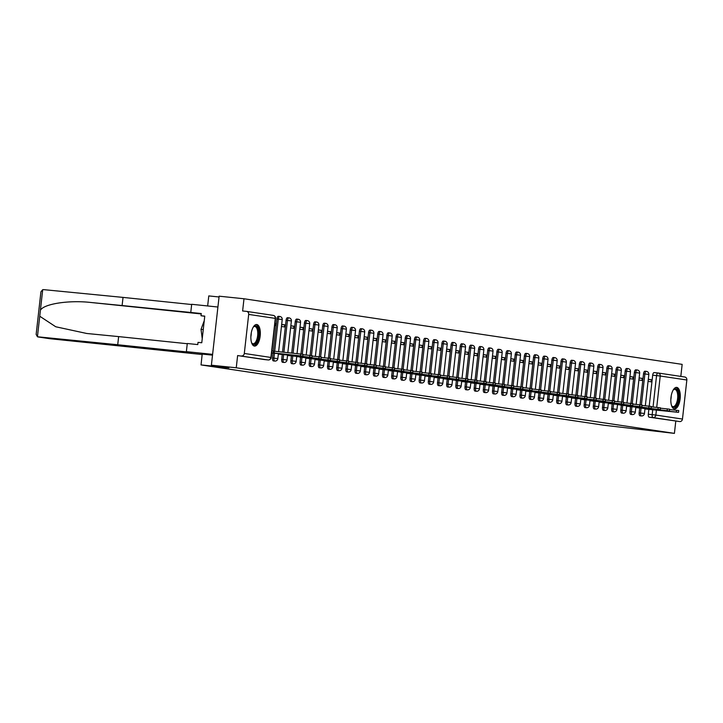 <?xml version="1.0" encoding="UTF-8"?>
<svg xmlns="http://www.w3.org/2000/svg" width="723" height="723" viewBox="0 0 723 723"><rect width="100%" height="100%" fill="white"/><g stroke="black" fill="none" stroke-linecap="round" stroke-linejoin="round"><path stroke-width="1.08" d="M639.692 407.998L639.141 412.869A2.775 1.184 95.9 0 0 640.009 415.806A2.775 1.184 95.9 0 0 640.027 415.806A2.775 1.184 95.9 0 0 640.054 415.806L641.409 415.951A2.775 1.184 -84.1 0 1 640.515 413.014L641.066 408.143M630.519 406.633L629.977 411.495A2.775 1.184 95.9 0 0 630.845 414.433A2.775 1.184 95.9 0 0 630.863 414.433A2.775 1.184 95.9 0 0 630.89 414.433M621.355 405.26L620.813 410.122A2.775 1.184 95.9 0 0 621.681 413.059A2.775 1.184 95.9 0 0 621.699 413.059A2.775 1.184 95.9 0 0 621.726 413.068M612.191 403.886L611.649 408.748A2.775 1.184 95.9 0 0 612.517 411.685A2.775 1.184 95.9 0 0 612.535 411.694A2.775 1.184 95.9 0 0 612.562 411.694M603.027 402.512L602.485 407.383A2.775 1.184 95.9 0 0 603.344 410.312A2.775 1.184 95.9 0 0 603.371 410.321A2.775 1.184 95.9 0 0 603.389 410.321L604.744 410.465A2.775 1.184 -84.1 0 1 604.717 410.456A2.775 1.184 -84.1 0 1 603.859 407.519L604.401 402.657M593.863 401.138L593.321 406.01A2.775 1.184 95.9 0 0 594.179 408.947A2.775 1.184 95.9 0 0 594.207 408.947A2.775 1.184 95.9 0 0 594.225 408.947L595.58 409.091A2.775 1.184 -84.1 0 1 594.695 406.154L595.237 401.283M584.699 399.765L584.148 404.636A2.775 1.184 95.9 0 0 585.015 407.573A2.775 1.184 95.9 0 0 585.043 407.573A2.775 1.184 95.9 0 0 585.061 407.573L586.416 407.718A2.775 1.184 -84.1 0 1 585.522 404.781L586.073 399.909M575.535 398.4L574.984 403.262A2.775 1.184 95.9 0 0 575.851 406.199A2.775 1.184 95.9 0 0 575.879 406.199A2.775 1.184 95.9 0 0 575.897 406.209M566.371 397.026L565.82 401.889A2.775 1.184 95.9 0 0 566.687 404.826A2.775 1.184 95.9 0 0 566.705 404.826A2.775 1.184 95.9 0 0 566.733 404.835M557.198 395.653L556.656 400.515A2.775 1.184 95.9 0 0 557.523 403.452A2.775 1.184 95.9 0 0 557.541 403.461A2.775 1.184 95.9 0 0 557.569 403.461M548.034 394.279L547.492 399.15A2.775 1.184 95.9 0 0 548.359 402.087A2.775 1.184 95.9 0 0 548.377 402.087A2.775 1.184 95.9 0 0 548.405 402.087L549.751 402.232A2.775 1.184 -84.1 0 1 548.865 399.286L549.408 394.424M538.87 392.905L538.328 397.777A2.775 1.184 95.9 0 0 539.186 400.714A2.775 1.184 95.9 0 0 539.213 400.714A2.775 1.184 95.9 0 0 539.241 400.714L540.587 400.858A2.775 1.184 -84.1 0 1 539.701 397.921L540.244 393.05M529.706 391.532L529.164 396.403A2.775 1.184 95.9 0 0 530.022 399.34A2.775 1.184 95.9 0 0 530.049 399.34A2.775 1.184 95.9 0 0 530.067 399.34L531.423 399.485A2.775 1.184 -84.1 0 1 530.537 396.547L531.08 391.676M520.542 390.167L519.991 395.029A2.775 1.184 95.9 0 0 520.858 397.966A2.775 1.184 95.9 0 0 520.885 397.966A2.775 1.184 95.9 0 0 520.903 397.975M511.378 388.793L510.827 393.655A2.775 1.184 95.9 0 0 511.694 396.593A2.775 1.184 95.9 0 0 511.721 396.602A2.775 1.184 95.9 0 0 511.739 396.602M502.214 387.42L501.663 392.282A2.775 1.184 95.9 0 0 502.53 395.219A2.775 1.184 95.9 0 0 502.548 395.228A2.775 1.184 95.9 0 0 502.575 395.228M493.041 386.046L492.499 390.917A2.775 1.184 95.9 0 0 493.366 393.854A2.775 1.184 95.9 0 0 493.384 393.854A2.775 1.184 95.9 0 0 493.411 393.854L494.758 393.999A2.775 1.184 -84.1 0 1 493.872 391.053L494.424 386.19M483.877 384.672L483.335 389.543A2.775 1.184 95.9 0 0 484.202 392.481A2.775 1.184 95.9 0 0 484.22 392.481A2.775 1.184 95.9 0 0 484.247 392.481L485.594 392.625A2.775 1.184 -84.1 0 1 484.708 389.688L485.25 384.817M474.713 383.298L474.171 388.17A2.775 1.184 95.9 0 0 475.038 391.107A2.775 1.184 95.9 0 0 475.056 391.107A2.775 1.184 95.9 0 0 475.083 391.107M465.549 381.934L465.006 386.796A2.775 1.184 95.9 0 0 465.865 389.733A2.775 1.184 95.9 0 0 465.892 389.733A2.775 1.184 95.9 0 0 465.91 389.742M456.385 380.56L455.842 385.422A2.775 1.184 95.9 0 0 456.701 388.359A2.775 1.184 95.9 0 0 456.728 388.368A2.775 1.184 95.9 0 0 456.746 388.368M447.221 379.186L446.669 384.058A2.775 1.184 95.9 0 0 447.537 386.986A2.775 1.184 95.9 0 0 447.564 386.995A2.775 1.184 95.9 0 0 447.582 386.995L448.938 387.139A2.775 1.184 -84.1 0 1 448.911 387.13A2.775 1.184 -84.1 0 1 448.043 384.193L448.594 379.331M438.057 377.813L437.505 382.684A2.775 1.184 95.9 0 0 438.373 385.621A2.775 1.184 95.9 0 0 438.4 385.621A2.775 1.184 95.9 0 0 438.418 385.621L439.774 385.766A2.775 1.184 -84.1 0 1 438.879 382.819L439.43 377.957M428.893 376.439L428.341 381.31A2.775 1.184 95.9 0 0 429.209 384.247A2.775 1.184 95.9 0 0 429.227 384.247A2.775 1.184 95.9 0 0 429.254 384.247L430.601 384.392A2.775 1.184 -84.1 0 1 429.715 381.455L430.266 376.584M419.72 375.074L419.177 379.937A2.775 1.184 95.9 0 0 420.045 382.874A2.775 1.184 95.9 0 0 420.063 382.874A2.775 1.184 95.9 0 0 420.09 382.883M410.556 373.701L410.013 378.563A2.775 1.184 95.9 0 0 410.881 381.5A2.775 1.184 95.9 0 0 410.899 381.5A2.775 1.184 95.9 0 0 410.926 381.509M401.392 372.327L400.849 377.189A2.775 1.184 95.9 0 0 401.708 380.126A2.775 1.184 95.9 0 0 401.735 380.135A2.775 1.184 95.9 0 0 401.762 380.135M392.228 370.953L391.685 375.824A2.775 1.184 95.9 0 0 392.544 378.762A2.775 1.184 95.9 0 0 392.571 378.762A2.775 1.184 95.9 0 0 392.589 378.762L393.945 378.906A2.775 1.184 -84.1 0 1 393.918 378.897A2.775 1.184 -84.1 0 1 393.059 375.96L393.601 371.098M383.063 369.58L382.512 374.451A2.775 1.184 95.9 0 0 383.38 377.388A2.775 1.184 95.9 0 0 383.407 377.388A2.775 1.184 95.9 0 0 383.425 377.388L384.781 377.533A2.775 1.184 -84.1 0 1 383.886 374.595L384.437 369.724M373.899 368.206L373.348 373.077A2.775 1.184 95.9 0 0 374.216 376.014A2.775 1.184 95.9 0 0 374.243 376.014A2.775 1.184 95.9 0 0 374.261 376.014L375.617 376.159A2.775 1.184 -84.1 0 1 374.722 373.222L375.273 368.35M364.735 366.841L364.184 371.703A2.775 1.184 95.9 0 0 365.052 374.641A2.775 1.184 95.9 0 0 365.07 374.641A2.775 1.184 95.9 0 0 365.097 374.65M355.562 365.467L355.02 370.33A2.775 1.184 95.9 0 0 355.888 373.267A2.775 1.184 95.9 0 0 355.906 373.276A2.775 1.184 95.9 0 0 355.933 373.276M346.398 364.094L345.856 368.956A2.775 1.184 95.9 0 0 346.724 371.893A2.775 1.184 95.9 0 0 346.742 371.902A2.775 1.184 95.9 0 0 346.769 371.902M337.234 362.72L336.692 367.591A2.775 1.184 95.9 0 0 337.56 370.528A2.775 1.184 95.9 0 0 337.578 370.528A2.775 1.184 95.9 0 0 337.605 370.528L338.951 370.673A2.775 1.184 -84.1 0 1 338.066 367.727L338.608 362.865M328.07 361.346L327.528 366.218A2.775 1.184 95.9 0 0 328.387 369.155A2.775 1.184 95.9 0 0 328.414 369.155A2.775 1.184 95.9 0 0 328.432 369.155L329.787 369.299A2.775 1.184 -84.1 0 1 328.902 366.362L329.444 361.491M318.906 359.973L318.364 364.844A2.775 1.184 95.9 0 0 319.223 367.781A2.775 1.184 95.9 0 0 319.25 367.781A2.775 1.184 95.9 0 0 319.268 367.781L320.623 367.926A2.775 1.184 -84.1 0 1 319.738 364.988L320.28 360.117M309.742 358.608L309.191 363.47A2.775 1.184 95.9 0 0 310.059 366.407A2.775 1.184 95.9 0 0 310.086 366.407A2.775 1.184 95.9 0 0 310.104 366.416M300.578 357.234L300.027 362.096A2.775 1.184 95.9 0 0 300.895 365.034A2.775 1.184 95.9 0 0 300.922 365.043A2.775 1.184 95.9 0 0 300.94 365.043M291.414 355.861L290.863 360.732A2.775 1.184 95.9 0 0 291.731 363.66A2.775 1.184 95.9 0 0 291.749 363.669A2.775 1.184 95.9 0 0 291.776 363.669M282.241 354.487L281.699 359.358A2.775 1.184 95.9 0 0 282.566 362.295A2.775 1.184 95.9 0 0 282.585 362.295A2.775 1.184 95.9 0 0 282.612 362.295L283.958 362.44A2.775 1.184 -84.1 0 1 283.073 359.494L283.615 354.632M273.077 353.113L272.535 357.984A2.775 1.184 95.9 0 0 273.402 360.922A2.775 1.184 95.9 0 0 273.421 360.922A2.775 1.184 95.9 0 0 273.448 360.922L274.794 361.066A2.775 1.184 -84.1 0 1 273.909 358.129L274.451 353.258M256.801 324.528A10.836 4.627 95.9 0 0 256.719 324.519A10.836 4.627 95.9 0 0 250.998 334.713A10.836 4.627 95.9 0 0 254.388 346.064A10.836 4.627 95.9 0 0 254.478 346.073A10.836 4.627 95.9 0 0 260.19 335.879A10.836 4.627 95.9 0 0 256.801 324.528M676.764 387.401A10.836 4.627 95.9 0 0 676.674 387.392A10.836 4.627 95.9 0 0 670.962 397.587A10.836 4.627 95.9 0 0 674.342 408.938A10.836 4.627 95.9 0 0 674.432 408.947A10.836 4.627 95.9 0 0 680.144 398.753A10.836 4.627 95.9 0 0 676.764 387.401M680.813 376.403L682.16 364.365L243.994 298.762L242.621 310.98L246.489 311.378A2.775 2.512 -81.5 0 1 248.685 314.406L244.302 353.466L270.917 357.451L275.291 318.391L248.685 314.406M219.042 296.981L208.784 295.915L207.655 305.956M211.387 365.196L236.249 367.781L674.414 433.375L604.193 425.278L201.039 364.925L228.902 367.817L211.387 365.196L219.132 296.186L243.994 298.762M658.246 373.023L684.663 376.981A2.775 2.512 98.5 0 1 686.85 380L682.467 419.06A2.775 2.512 98.5 0 1 679.656 421.563L649.173 417.18A2.775 1.184 -84.1 0 1 648.305 414.243L648.856 409.372M649.209 406.181L652.688 375.183L656.565 375.58A2.775 1.184 -84.1 0 1 658.02 372.996A2.775 1.184 -84.1 0 1 658.047 372.996A2.775 2.512 -81.5 0 1 658.147 373.005A2.775 2.775 0 0 0 658.02 372.996L654.17 372.598A2.775 1.184 95.9 0 0 654.152 372.589A2.775 1.184 95.9 0 0 652.688 375.183M675.788 421.157L674.414 433.375M237.623 355.562L264.229 359.548A2.775 1.184 95.9 0 0 264.257 359.548L268.125 359.955A2.775 1.184 -84.1 0 1 268.106 359.946L237.623 355.562L236.249 367.781M241.491 355.969A2.775 2.512 -81.5 0 0 244.302 353.466M271.676 353.086L272.309 353.041M274.767 325.477L275.391 325.567L275.626 323.497L275.002 323.434M278.355 354.08L281.473 354.406M281.446 326.48L284.555 326.941L284.79 324.871L281.663 324.546M287.519 355.454L290.646 355.779M290.61 327.853L293.719 328.314L293.954 326.245L290.827 325.919M296.71 356.593L330.294 360.208L299.81 357.153M299.783 329.218L302.892 329.688L303.118 327.618L299.991 327.293M305.847 358.201L308.974 358.527M308.947 330.592L312.056 331.062L312.282 328.992L309.164 328.667M315.011 359.575L318.138 359.9M318.111 331.965L321.22 332.435L321.455 330.357L318.328 330.04M324.175 360.94L327.302 361.265M327.275 333.339L330.384 333.8L330.619 331.73L327.492 331.405M333.339 362.313L336.466 362.639M336.439 334.713L339.548 335.174L339.783 333.104L336.656 332.779M342.512 363.687L345.63 364.012M345.603 336.078L348.712 336.547L348.947 334.478L345.82 334.153M351.703 364.826L385.287 368.441L354.803 365.386M354.767 337.451L357.876 337.921L358.111 335.852L354.984 335.526M360.84 366.434L363.967 366.76M363.931 338.825L367.049 339.295L367.275 337.225L364.148 336.9M370.004 367.808L373.131 368.134M373.104 340.199L376.213 340.66L376.439 338.59L373.321 338.265M379.168 369.173L382.295 369.498M382.268 341.572L385.377 342.033L385.612 339.964L382.485 339.638M388.332 370.547L391.459 370.872M391.432 342.946L394.541 343.407L394.776 341.337L391.649 341.012M397.523 371.685L431.116 375.3L400.623 372.246M400.596 344.311L403.705 344.781L403.94 342.711L400.813 342.386M406.66 373.294L409.787 373.619M409.76 345.684L412.869 346.154L413.104 344.085L409.977 343.759M415.833 374.668L418.951 374.993M418.924 347.058L422.033 347.528L422.268 345.458L419.141 345.133M424.997 376.032L428.124 376.367M428.088 348.432L431.197 348.893L431.432 346.823L428.305 346.498M434.161 377.406L437.288 377.731M437.261 349.805L440.37 350.266L440.596 348.197L437.469 347.871M443.326 378.78L446.453 379.105M446.425 351.179L449.534 351.64L449.76 349.571L446.642 349.245M452.517 379.918L486.1 383.533L455.617 380.479M455.589 352.544L458.698 353.014L458.933 350.944L455.806 350.619M461.654 381.527L464.781 381.852M464.753 353.918L467.862 354.387L468.097 352.318L464.97 351.993M470.818 382.901L473.945 383.226M473.917 355.291L477.026 355.761L477.261 353.683L474.134 353.366M479.991 384.265L483.109 384.591M483.081 356.665L486.19 357.126L486.425 355.056L483.298 354.731M489.155 385.639L492.282 385.965M492.246 358.039L495.354 358.5L495.589 356.43L492.462 356.105M498.319 387.013L501.446 387.338M501.41 359.412L504.527 359.873L504.753 357.804L501.626 357.478M507.51 388.152L541.093 391.767L510.61 388.712M510.583 360.777L513.692 361.247L513.917 359.177L510.8 358.852M516.647 389.76L519.774 390.086M519.747 362.151L522.856 362.621L523.091 360.551L519.964 360.226M525.811 391.134L528.938 391.459M528.911 363.524L532.02 363.985L532.255 361.916L529.128 361.599M534.975 392.499L538.102 392.824M538.075 364.898L541.184 365.359L541.419 363.289L538.292 362.964M544.148 393.872L547.266 394.198M547.239 366.272L550.348 366.733L550.583 364.663L547.456 364.338M553.312 395.246L556.43 395.571M556.403 367.636L559.512 368.106L559.747 366.037L556.62 365.711M562.503 396.385L596.086 400L565.603 396.945M565.567 369.01L568.676 369.48L568.911 367.411L565.784 367.085M571.64 397.993L574.767 398.319M574.74 370.384L577.849 370.854L578.075 368.784L574.948 368.459M580.804 399.358L583.931 399.692M583.904 371.758L587.013 372.218L587.239 370.149L584.121 369.824M589.968 400.732L593.095 401.057M593.068 373.131L596.177 373.592L596.412 371.523L593.285 371.197M599.132 402.105L602.259 402.431M602.232 374.505L605.341 374.966L605.576 372.896L602.449 372.571M608.296 403.479L611.423 403.805M611.396 375.87L614.505 376.34L614.74 374.27L611.613 373.945M617.487 404.618L651.08 408.233L620.587 405.178M620.56 377.243L623.669 377.713L623.904 375.644L620.777 375.318M626.633 406.227L629.76 406.552M629.724 378.617L632.833 379.087L633.068 377.008L629.941 376.692M635.797 407.591L638.924 407.926M638.888 379.991L642.006 380.452L642.232 378.382L639.105 378.057M640.045 404.808L643.524 373.809L644.898 373.945A2.775 1.184 -84.1 0 1 646.362 371.36L644.988 371.215A2.775 1.184 95.9 0 0 643.524 373.809M630.881 403.434L634.36 372.435L635.734 372.58A2.775 1.184 -84.1 0 1 637.198 369.986L635.824 369.851A2.775 1.184 95.9 0 0 634.36 372.435M621.717 402.069L625.196 371.062L626.57 371.206A2.775 1.184 -84.1 0 1 628.034 368.622L626.66 368.477A2.775 1.184 95.9 0 0 625.196 371.062M612.553 400.696L616.032 369.688L617.406 369.833A2.775 1.184 -84.1 0 1 618.861 367.248L617.487 367.103A2.775 1.184 95.9 0 0 616.032 369.688M603.389 399.322L606.859 368.314L608.242 368.459A2.775 1.184 -84.1 0 1 609.697 365.874L608.323 365.73A2.775 1.184 95.9 0 0 606.859 368.314M594.225 397.948L597.695 366.95L599.069 367.085A2.775 1.184 -84.1 0 1 600.533 364.5L599.159 364.356A2.775 1.184 95.9 0 0 597.695 366.95M585.052 396.575L588.531 365.576L589.905 365.721A2.775 1.184 -84.1 0 1 591.369 363.127L589.995 362.982A2.775 1.184 95.9 0 0 588.531 365.576M575.888 395.21L579.367 364.202L580.741 364.347A2.775 1.184 -84.1 0 1 582.205 361.753L580.831 361.617A2.775 1.184 95.9 0 0 579.367 364.202M566.724 393.836L570.203 362.829L571.577 362.973A2.775 1.184 -84.1 0 1 573.041 360.388L571.667 360.244A2.775 1.184 95.9 0 0 570.203 362.829M557.56 392.462L561.039 361.455L562.413 361.599A2.775 1.184 -84.1 0 1 563.877 359.015L562.503 358.87A2.775 1.184 95.9 0 0 561.039 361.455M548.395 391.089L551.875 360.081L553.249 360.226A2.775 1.184 -84.1 0 1 554.704 357.641L553.33 357.496A2.775 1.184 95.9 0 0 551.875 360.081M539.231 389.715L542.711 358.716L544.085 358.852A2.775 1.184 -84.1 0 1 545.54 356.267L544.166 356.123A2.775 1.184 95.9 0 0 542.711 358.716M530.067 388.341L533.538 357.343L534.912 357.487A2.775 1.184 -84.1 0 1 536.376 354.894L535.002 354.749A2.775 1.184 95.9 0 0 533.538 357.343M520.894 386.977L524.374 355.969L525.748 356.114A2.775 1.184 -84.1 0 1 527.212 353.52L525.838 353.384A2.775 1.184 95.9 0 0 524.374 355.969M511.73 385.603L515.21 354.595L516.584 354.74A2.775 1.184 -84.1 0 1 518.048 352.155L516.674 352.011A2.775 1.184 95.9 0 0 515.21 354.595M502.566 384.229L506.046 353.222L507.419 353.366A2.775 1.184 -84.1 0 1 508.884 350.782L507.51 350.637A2.775 1.184 95.9 0 0 506.046 353.222M493.402 382.856L496.882 351.848L498.255 351.993A2.775 1.184 -84.1 0 1 499.72 349.408L498.346 349.263A2.775 1.184 95.9 0 0 496.882 351.848M484.238 381.482L487.718 350.483L489.091 350.619A2.775 1.184 -84.1 0 1 490.555 348.034L489.173 347.89A2.775 1.184 95.9 0 0 487.718 350.483M475.074 380.108L478.554 349.11L479.927 349.254A2.775 1.184 -84.1 0 1 481.382 346.66L480.009 346.525A2.775 1.184 95.9 0 0 478.554 349.11M465.91 378.744L469.381 347.736L470.763 347.88A2.775 1.184 -84.1 0 1 472.218 345.287L470.845 345.151A2.775 1.184 95.9 0 0 469.381 347.736M456.746 377.37L460.217 346.362L461.59 346.507A2.775 1.184 -84.1 0 1 463.054 343.922L461.681 343.777A2.775 1.184 95.9 0 0 460.217 346.362M447.573 375.996L451.053 344.988L452.426 345.133A2.775 1.184 -84.1 0 1 453.89 342.548L452.517 342.404A2.775 1.184 95.9 0 0 451.053 344.988M438.409 374.622L441.889 343.624L443.262 343.759A2.775 1.184 -84.1 0 1 444.726 341.175L443.353 341.03A2.775 1.184 95.9 0 0 441.889 343.624M429.245 373.249L432.725 342.25L434.098 342.395A2.775 1.184 -84.1 0 1 435.562 339.801L434.189 339.656A2.775 1.184 95.9 0 0 432.725 342.25M420.081 371.884L423.561 340.876L424.934 341.021A2.775 1.184 -84.1 0 1 426.398 338.427L425.025 338.292A2.775 1.184 95.9 0 0 423.561 340.876M410.917 370.51L414.396 339.503L415.77 339.647A2.775 1.184 -84.1 0 1 417.225 337.063L415.852 336.918A2.775 1.184 95.9 0 0 414.396 339.503M401.753 369.137L405.232 338.129L406.606 338.274A2.775 1.184 -84.1 0 1 408.061 335.689L406.688 335.544A2.775 1.184 95.9 0 0 405.232 338.129M392.589 367.763L396.059 336.755L397.433 336.9A2.775 1.184 -84.1 0 1 398.897 334.315L397.523 334.171A2.775 1.184 95.9 0 0 396.059 336.755M383.416 366.389L386.895 335.391L388.269 335.526A2.775 1.184 -84.1 0 1 389.733 332.942L388.359 332.797A2.775 1.184 95.9 0 0 386.895 335.391M374.252 365.016L377.731 334.017L379.105 334.162A2.775 1.184 -84.1 0 1 380.569 331.568L379.195 331.423A2.775 1.184 95.9 0 0 377.731 334.017M365.088 363.651L368.567 332.643L369.941 332.788A2.775 1.184 -84.1 0 1 371.405 330.194L370.031 330.059A2.775 1.184 95.9 0 0 368.567 332.643M355.924 362.277L359.403 331.27L360.777 331.414A2.775 1.184 -84.1 0 1 362.241 328.829L360.867 328.685A2.775 1.184 95.9 0 0 359.403 331.27M346.76 360.904L350.239 329.896L351.613 330.04A2.775 1.184 -84.1 0 1 353.077 327.456L351.694 327.311A2.775 1.184 95.9 0 0 350.239 329.896M337.596 359.53L341.075 328.522L342.449 328.667A2.775 1.184 -84.1 0 1 343.904 326.082L342.53 325.937A2.775 1.184 95.9 0 0 341.075 328.522M328.432 358.156L331.902 327.158L333.285 327.293A2.775 1.184 -84.1 0 1 334.74 324.708L333.366 324.564A2.775 1.184 95.9 0 0 331.902 327.158M319.268 356.782L322.738 325.784L324.112 325.928A2.775 1.184 -84.1 0 1 325.576 323.335L324.202 323.199A2.775 1.184 95.9 0 0 322.738 325.784M310.095 355.418L313.574 324.41L314.948 324.555A2.775 1.184 -84.1 0 1 316.412 321.961L315.038 321.825A2.775 1.184 95.9 0 0 313.574 324.41M300.931 354.044L304.41 323.036L305.784 323.181A2.775 1.184 -84.1 0 1 307.248 320.596L305.874 320.452A2.775 1.184 95.9 0 0 304.41 323.036M291.721 353.086L295.246 321.663L296.62 321.807A2.775 1.184 -84.1 0 1 298.084 319.223L296.71 319.078A2.775 1.184 95.9 0 0 295.246 321.663M282.512 352.128L286.082 320.298L287.456 320.434A2.775 1.184 -84.1 0 1 288.92 317.849L287.546 317.704A2.775 1.184 95.9 0 0 286.082 320.298M273.303 351.125L276.918 318.924L278.292 319.06A2.775 1.184 -84.1 0 1 279.747 316.475L278.373 316.331A2.775 1.184 95.9 0 0 276.918 318.924M212.517 355.156L202.196 354.08L201.039 364.925M644.961 408.965L648.088 409.29M648.061 381.364L651.17 381.825L651.396 379.756L648.278 379.43M651.396 379.756L648.287 379.295M642.232 378.382L639.123 377.921M633.068 377.008L629.959 376.547M623.904 375.644L620.795 375.174M614.74 374.27L611.631 373.8M605.576 372.896L602.467 372.426M596.412 371.523L593.294 371.062M587.239 370.149L584.13 369.688M578.075 368.784L574.966 368.314M568.911 367.411L565.802 366.941M559.747 366.037L556.638 365.567M550.583 364.663L547.474 364.202M541.419 363.289L538.31 362.829M532.255 361.916L529.146 361.455M523.091 360.551L519.973 360.081M513.917 359.177L510.809 358.707M504.753 357.804L501.645 357.334M495.589 356.43L492.48 355.969M486.425 355.056L483.316 354.595M477.261 353.683L474.152 353.222M468.097 352.318L464.988 351.848M458.933 350.944L455.815 350.474M449.76 349.571L446.651 349.101M440.596 348.197L437.487 347.736M431.432 346.823L428.323 346.362M422.268 345.458L419.159 344.988M413.104 344.085L409.995 343.615M403.94 342.711L400.831 342.241M394.776 341.337L391.667 340.876M385.612 339.964L382.494 339.503M376.439 338.59L373.33 338.129M367.275 337.225L364.166 336.755M358.111 335.852L355.002 335.382M348.947 334.478L345.838 334.008M339.783 333.104L336.674 332.643M330.619 331.73L327.51 331.27M321.455 330.357L318.337 329.896M312.282 328.992L309.173 328.522M303.118 327.618L300.009 327.148M293.954 326.245L290.845 325.775M284.79 324.871L281.681 324.41M275.626 323.497L275.002 323.407M271.685 352.969L302.801 356.096L271.712 352.752M271.911 350.953L303 354.297L302.801 356.096M274.116 353.077L274.315 351.279M278.391 354.089L311.965 357.469L278.87 353.628M302.955 354.677L312.164 355.671L311.965 357.469M278.382 353.845L278.843 353.899M287.555 355.463L321.129 358.843L288.034 355.002M312.119 356.041L321.328 357.045L321.129 358.843M287.546 355.219L288.007 355.264M117.722 344.744L191.423 352.399L186.371 351.64L187.284 343.497L197.777 344.582L198.03 342.377L201.771 342.765L204.763 316.123L201.012 315.734L201.265 313.529L122.115 305.54L123.027 297.397L43.525 289.625L42.711 289.67L40.931 291.803L36.15 334.406L37.433 336.773L117.722 344.744L118.635 336.602L187.257 343.723M122.115 305.54L91.225 302.521C69.327 299.946 44.049 303.777 40.407 310.212L39.738 316.222L55.752 326.769L86.769 333.484L118.635 336.602M190.773 312.435L191.685 304.293L217.912 307.022L212.607 354.36L186.371 351.64M123.027 297.397L191.658 304.528M202.205 354.523L49.806 338.707A4.166 3.769 98.5 0 1 49.507 338.662M39.738 316.222L37.433 336.773L49.806 338.707M201.012 315.734L204.745 316.294M253.249 327.139A9.381 4.004 -84.1 0 1 253.565 326.778A9.381 4.004 -84.1 0 1 258.563 335.788A9.381 4.004 -84.1 0 1 251.857 343.217A9.381 4.004 -84.1 0 1 251.622 342.801M251.649 342.865A8.685 3.705 95.9 0 0 253.077 343.759A8.685 3.705 95.9 0 0 257.641 335.68A8.685 3.705 95.9 0 0 254.867 326.489A8.685 3.705 95.9 0 0 253.294 327.085M253.854 345.901A10.764 4.6 95.9 0 0 259.15 335.879A10.764 4.6 95.9 0 0 256.069 324.555M204.248 320.687L201.03 329.345L202.232 338.653M203.253 329.571L201.03 329.345M673.203 390.004A9.381 4.004 -84.1 0 1 673.52 389.652A9.381 4.004 -84.1 0 1 678.517 398.653A9.381 4.004 -84.1 0 1 671.821 406.091A9.381 4.004 -84.1 0 1 671.577 405.666M671.613 405.73A8.685 3.705 95.9 0 0 673.032 406.633A8.685 3.705 95.9 0 0 677.605 398.545A8.685 3.705 95.9 0 0 674.821 389.363A8.685 3.705 95.9 0 0 673.249 389.959M673.809 408.775A10.764 4.6 95.9 0 0 679.105 398.744A10.764 4.6 95.9 0 0 676.023 387.429M321.292 357.415L330.492 358.418L330.294 360.208M305.883 358.201L339.458 361.581L306.371 357.749M330.456 358.789L339.656 359.792L339.458 361.581M305.874 357.966L306.335 358.012M315.047 359.575L348.622 362.955L315.535 359.114M339.62 360.162L348.829 361.166L348.622 362.955M315.038 359.331L315.499 359.385M324.211 360.949L357.786 364.329L324.699 360.488M348.784 361.536L357.993 362.53L357.786 364.329M324.202 360.705L324.672 360.759M333.384 362.322L366.959 365.702L333.863 361.861M357.948 362.91L367.157 363.904L366.959 365.702M333.366 362.078L333.836 362.124M342.548 363.696L376.123 367.076L343.027 363.235M367.112 364.275L376.322 365.278L376.123 367.076M342.53 363.452L343 363.497M376.276 365.648L385.486 366.651L385.287 368.441M360.876 366.434L394.451 369.815L361.355 365.974M385.44 367.022L394.65 368.025L394.451 369.815M360.867 366.2L361.328 366.245M370.04 367.808L403.615 371.188L370.528 367.347M394.613 368.396L403.814 369.39L403.615 371.188M370.031 367.564L370.492 367.618M379.204 369.182L412.779 372.562L379.692 368.721M403.777 369.769L412.987 370.763L412.779 372.562M379.195 368.938L379.656 368.992M388.368 370.556L421.943 373.936L388.857 370.095M412.941 371.134L422.151 372.137L421.943 373.936M388.359 370.312L388.82 370.357M422.105 372.508L431.315 373.511L431.116 375.3M406.706 373.294L440.28 376.674L407.185 372.842M431.269 373.881L440.479 374.885L440.28 376.674M406.688 373.059L407.157 373.104M415.87 374.668L449.444 378.048L416.349 374.207M440.434 375.255L449.643 376.258L449.444 378.048M415.861 374.433L416.321 374.478M425.034 376.041L458.608 379.421L425.513 375.58M449.598 376.629L458.807 377.623L458.608 379.421M425.025 375.797L425.486 375.852M434.198 377.415L467.772 380.795L434.677 376.954M458.771 378.002L467.971 378.997L467.772 380.795M434.189 377.171L434.65 377.225M443.362 378.789L476.936 382.169L443.85 378.328M467.935 379.367L477.135 380.37L476.936 382.169M443.353 378.545L443.814 378.59M477.099 380.741L486.308 381.744L486.1 383.533M461.69 381.527L495.264 384.907L462.178 381.075M486.263 382.115L495.472 383.118L495.264 384.907M461.681 381.292L462.151 381.337M470.863 382.901L504.437 386.281L471.342 382.44M495.427 383.488L504.636 384.491L504.437 386.281M470.845 382.666L471.315 382.711M480.027 384.274L513.601 387.655L480.506 383.814M504.591 384.862L513.8 385.856L513.601 387.655M480.009 384.03L480.479 384.085M489.191 385.648L522.765 389.028L489.67 385.187M513.755 386.236L522.964 387.23L522.765 389.028M489.182 385.404L489.643 385.449M498.355 387.022L531.929 390.402L498.834 386.561M522.919 387.6L532.128 388.603L531.929 390.402M498.346 386.778L498.807 386.823M532.092 388.974L541.292 389.977L541.093 391.767M516.683 389.76L550.257 393.14L517.171 389.299M541.256 390.348L550.465 391.351L550.257 393.14M516.674 389.525L517.135 389.57M525.847 391.134L559.421 394.514L526.335 390.673M550.42 391.721L559.629 392.716L559.421 394.514M525.838 390.89L526.299 390.944M535.011 392.508L568.594 395.888L535.499 392.047M559.584 393.095L568.793 394.089L568.594 395.888M535.002 392.264L535.472 392.318M544.184 393.881L577.758 397.261L544.663 393.42M568.748 394.46L577.957 395.463L577.758 397.261M544.166 393.637L544.636 393.683M553.348 395.255L586.922 398.635L553.827 394.794M577.912 395.833L587.121 396.837L586.922 398.635M553.339 395.011L553.8 395.056M587.076 397.207L596.285 398.21L596.086 400M571.676 397.993L605.25 401.373L572.155 397.533M596.249 398.581L605.449 399.584L605.25 401.373M571.667 397.758L572.128 397.804M580.84 399.367L614.414 402.747L581.328 398.906M605.413 399.955L614.613 400.949L614.414 402.747M580.831 399.123L581.292 399.177M590.004 400.741L623.578 404.121L590.492 400.28M614.577 401.328L623.786 402.322L623.578 404.121M589.995 400.497L590.456 400.551M599.168 402.115L632.742 405.495L599.656 401.654M623.741 402.693L632.95 403.696L632.742 405.495M599.159 401.871L599.629 401.916M608.341 403.488L641.916 406.859L608.82 403.027M632.905 404.067L642.114 405.07L641.916 406.859M608.323 403.244L608.793 403.289M642.069 405.44L651.278 406.443L651.08 408.233M626.669 406.227L660.244 409.607L627.148 405.766M651.233 406.814L660.442 407.817L660.244 409.607M626.66 405.992L627.121 406.037M635.833 407.6L669.408 410.98L636.312 407.139M660.406 408.188L669.606 409.182L669.408 410.98M635.824 407.356L636.285 407.411M644.997 408.974L678.572 412.354L645.485 408.513M669.57 409.561L678.77 410.556L678.572 412.354M644.988 408.73L645.449 408.784M639.141 412.869L644.455 413.493L645.015 408.468M630.863 414.433L632.236 414.577A2.775 1.184 -84.1 0 1 632.218 414.577A2.775 1.184 -84.1 0 1 631.351 411.64L631.902 406.769M629.977 411.495L635.291 412.128L635.851 407.094M621.699 413.059L623.072 413.204A2.775 1.184 -84.1 0 1 623.054 413.204A2.775 1.184 -84.1 0 1 622.187 410.266L622.729 405.395M620.813 410.122L626.118 410.754L626.687 405.72M612.535 411.694L613.908 411.83A2.775 1.184 -84.1 0 1 613.89 411.83A2.775 1.184 -84.1 0 1 613.023 408.893L613.565 404.03M611.649 408.748L616.954 409.381L617.523 404.347M602.485 407.383L607.79 408.007L608.359 402.973M593.321 406.01L598.626 406.633L599.195 401.608M584.148 404.636L589.462 405.26L590.022 400.235M575.879 406.199L577.252 406.344A2.775 1.184 -84.1 0 1 577.225 406.344A2.775 1.184 -84.1 0 1 576.358 403.407L576.909 398.536M574.984 403.262L580.298 403.895L580.858 398.861M566.705 404.826L568.079 404.97A2.775 1.184 -84.1 0 1 568.061 404.97A2.775 1.184 -84.1 0 1 567.194 402.033L567.745 397.171M565.82 401.889L571.134 402.521L571.694 397.487M557.541 403.461L558.915 403.597A2.775 1.184 -84.1 0 1 558.897 403.597A2.775 1.184 -84.1 0 1 558.029 400.659L558.572 395.797M556.656 400.515L561.97 401.148L562.53 396.114M547.492 399.15L552.797 399.774L553.366 394.74M538.328 397.777L543.633 398.4L544.202 393.375M529.164 396.403L534.469 397.026L535.038 392.002M520.885 397.966L522.259 398.111A2.775 1.184 -84.1 0 1 522.232 398.111A2.775 1.184 -84.1 0 1 521.373 395.174L521.916 390.303M519.991 395.029L525.305 395.662L525.865 390.628M511.721 396.602L513.095 396.737A2.775 1.184 -84.1 0 1 513.068 396.737A2.775 1.184 -84.1 0 1 512.2 393.8L512.752 388.938M510.827 393.655L516.141 394.288L516.701 389.254M502.548 395.228L503.931 395.373A2.775 1.184 -84.1 0 1 503.904 395.364A2.775 1.184 -84.1 0 1 503.036 392.426L503.588 387.564M501.663 392.282L506.977 392.914L507.537 387.88M492.499 390.917L497.813 391.541L498.373 386.516M483.335 389.543L488.64 390.167L489.209 385.142M475.056 391.107L476.43 391.251A2.775 1.184 -84.1 0 1 476.412 391.251A2.775 1.184 -84.1 0 1 475.544 388.314L476.086 383.443M474.171 388.17L479.476 388.802L480.045 383.768M465.892 389.733L467.266 389.878A2.775 1.184 -84.1 0 1 467.239 389.878A2.775 1.184 -84.1 0 1 466.38 386.941L466.922 382.069M465.006 386.796L470.312 387.429L470.881 382.395M456.728 388.368L458.102 388.504A2.775 1.184 -84.1 0 1 458.075 388.504A2.775 1.184 -84.1 0 1 457.216 385.567L457.758 380.705M455.842 385.422L461.147 386.055L461.717 381.021M446.669 384.058L451.983 384.681L452.544 379.647M437.505 382.684L442.819 383.307L443.38 378.283M428.341 381.31L433.655 381.934L434.216 376.909M420.063 382.874L421.437 383.018A2.775 1.184 -84.1 0 1 421.419 383.018A2.775 1.184 -84.1 0 1 420.551 380.081L421.093 375.21M419.177 379.937L424.491 380.569L425.052 375.535M410.899 381.5L412.273 381.645A2.775 1.184 -84.1 0 1 412.255 381.645A2.775 1.184 -84.1 0 1 411.387 378.707L411.929 373.836M410.013 378.563L415.318 379.195L415.888 374.162M401.735 380.135L403.109 380.271A2.775 1.184 -84.1 0 1 403.091 380.271A2.775 1.184 -84.1 0 1 402.223 377.334L402.765 372.472M400.849 377.189L406.154 377.822L406.724 372.788M391.685 375.824L396.99 376.448L397.56 371.414M382.512 374.451L387.826 375.074L388.387 370.049M373.348 373.077L378.662 373.701L379.223 368.676M365.07 374.641L366.453 374.785A2.775 1.184 -84.1 0 1 366.425 374.785A2.775 1.184 -84.1 0 1 365.558 371.848L366.109 366.977M364.184 371.703L369.498 372.336L370.059 367.302M355.906 373.276L357.279 373.411A2.775 1.184 -84.1 0 1 357.261 373.411A2.775 1.184 -84.1 0 1 356.394 370.474L356.945 365.612M355.02 370.33L360.334 370.962L360.894 365.928M346.742 371.902L348.115 372.038A2.775 1.184 -84.1 0 1 348.097 372.038A2.775 1.184 -84.1 0 1 347.23 369.101L347.772 364.238M345.856 368.956L351.161 369.589L351.73 364.555M336.692 367.591L341.997 368.215L342.566 363.181M327.528 366.218L332.833 366.841L333.402 361.816M318.364 364.844L323.669 365.476L324.238 360.443M310.086 366.407L311.459 366.552A2.775 1.184 -84.1 0 1 311.432 366.552A2.775 1.184 -84.1 0 1 310.565 363.615L311.116 358.744M309.191 363.47L314.505 364.103L315.065 359.069M300.922 365.043L302.295 365.178A2.775 1.184 -84.1 0 1 302.268 365.178A2.775 1.184 -84.1 0 1 301.401 362.241L301.952 357.379M300.027 362.096L305.341 362.729L305.901 357.695M291.749 363.669L293.122 363.814A2.775 1.184 -84.1 0 1 293.104 363.805A2.775 1.184 -84.1 0 1 292.237 360.867L292.788 356.005M290.863 360.732L296.177 361.355L296.737 356.322M281.699 359.358L287.013 359.982L287.573 354.957M272.535 357.984L277.84 358.608L278.409 353.583M648.305 414.243L652.182 414.641L652.733 409.688M653.041 407.004L656.565 375.58L660.235 376.014L656.719 407.383M656.412 410.068L655.851 415.074L682.467 419.06M686.85 380L660.235 376.014A2.775 2.512 -81.5 0 0 658.147 373.005L684.762 376.99M641.418 404.97L644.898 373.945L648.838 374.433A2.775 2.775 0 0 0 646.362 371.36M632.254 403.597L635.734 372.58L639.665 373.059A2.775 2.775 0 0 0 637.198 369.986M623.09 402.223L626.57 371.206L630.501 371.694A2.775 2.775 0 0 0 628.034 368.622M613.926 400.849L617.406 369.833L621.337 370.321A2.775 2.775 0 0 0 618.861 367.248M604.762 399.476L608.242 368.459L612.173 368.947A2.775 2.775 0 0 0 609.697 365.874M595.589 398.111L599.069 367.085L603.009 367.573A2.775 2.775 0 0 0 600.533 364.5M586.425 396.737L589.905 365.721L593.845 366.2A2.775 2.775 0 0 0 591.369 363.127M577.261 395.364L580.741 364.347L584.681 364.826A2.775 2.775 0 0 0 582.205 361.753M568.097 393.99L571.577 362.973L575.517 363.461A2.775 2.775 0 0 0 573.041 360.388M558.933 392.616L562.413 361.599L566.344 362.087A2.775 2.775 0 0 0 563.877 359.015M549.769 391.242L553.249 360.226L557.18 360.714A2.775 2.775 0 0 0 554.704 357.641M540.605 389.878L544.085 358.852L548.016 359.34A2.775 2.775 0 0 0 545.54 356.267M531.432 388.504L534.912 357.487L538.852 357.966A2.775 2.775 0 0 0 536.376 354.894M522.268 387.13L525.748 356.114L529.688 356.593A2.775 2.775 0 0 0 527.212 353.52M513.104 385.757L516.584 354.74L520.524 355.228A2.775 2.775 0 0 0 518.048 352.155M503.94 384.383L507.419 353.366L511.36 353.854A2.775 2.775 0 0 0 508.884 350.782M494.776 383.018L498.255 351.993L502.187 352.481A2.775 2.775 0 0 0 499.72 349.408M485.612 381.645L489.091 350.619L493.023 351.107A2.775 2.775 0 0 0 490.555 348.034M476.448 380.271L479.927 349.254L483.859 349.733A2.775 2.775 0 0 0 481.382 346.66M467.284 378.897L470.763 347.88L474.695 348.369A2.775 2.775 0 0 0 472.218 345.287M458.111 377.523L461.59 346.507L465.531 346.995A2.775 2.775 0 0 0 463.054 343.922M448.947 376.15L452.426 345.133L456.367 345.621A2.775 2.775 0 0 0 453.89 342.548M439.783 374.785L443.262 343.759L447.203 344.247A2.775 2.775 0 0 0 444.726 341.175M430.619 373.411L434.098 342.395L438.03 342.874A2.775 2.775 0 0 0 435.562 339.801M421.455 372.038L424.934 341.021L428.866 341.5A2.775 2.775 0 0 0 426.398 338.427M412.291 370.664L415.77 339.647L419.702 340.135A2.775 2.775 0 0 0 417.225 337.063M403.127 369.29L406.606 338.274L410.537 338.762A2.775 2.775 0 0 0 408.061 335.689M393.954 367.917L397.433 336.9L401.373 337.388A2.775 2.775 0 0 0 398.897 334.315M384.79 366.552L388.269 335.526L392.209 336.014A2.775 2.775 0 0 0 389.733 332.942M375.626 365.178L379.105 334.162L383.045 334.641A2.775 2.775 0 0 0 380.569 331.568M366.462 363.805L369.941 332.788L373.881 333.267A2.775 2.775 0 0 0 371.405 330.194M357.298 362.431L360.777 331.414L364.708 331.902A2.775 2.775 0 0 0 362.241 328.829M348.134 361.057L351.613 330.04L355.544 330.528A2.775 2.775 0 0 0 353.077 327.456M338.97 359.692L342.449 328.667L346.38 329.155A2.775 2.775 0 0 0 343.904 326.082M329.805 358.319L333.285 327.293L337.216 327.781A2.775 2.775 0 0 0 334.74 324.708M320.632 356.945L324.112 325.928L328.052 326.407A2.775 2.775 0 0 0 325.576 323.335M311.468 355.571L314.948 324.555L318.888 325.043A2.775 2.775 0 0 0 316.412 321.961M302.304 354.198L305.784 323.181L309.724 323.669A2.775 2.775 0 0 0 307.248 320.596M293.095 353.231L296.62 321.807L300.551 322.295A2.775 2.775 0 0 0 298.084 319.223M283.886 352.273L287.456 320.434L291.387 320.922A2.775 2.775 0 0 0 288.92 317.849M274.668 351.315L278.292 319.06L282.223 319.548A2.775 2.775 0 0 0 279.747 316.475M274.794 361.066A2.775 1.184 -84.1 0 1 274.776 361.066A2.775 2.775 0 0 0 277.84 358.608M283.958 362.44A2.775 1.184 -84.1 0 1 283.94 362.431A2.775 2.775 0 0 0 287.013 359.982M320.623 367.926A2.775 1.184 -84.1 0 1 320.596 367.926A2.775 2.775 0 0 0 323.669 365.476M329.787 369.299A2.775 1.184 -84.1 0 1 329.76 369.299A2.775 2.775 0 0 0 332.833 366.841M338.951 370.673A2.775 1.184 -84.1 0 1 338.933 370.664A2.775 2.775 0 0 0 341.997 368.215M375.617 376.159A2.775 1.184 -84.1 0 1 375.589 376.159A2.775 2.775 0 0 0 378.662 373.701M384.781 377.533A2.775 1.184 -84.1 0 1 384.753 377.523A2.775 2.775 0 0 0 387.826 375.074M430.601 384.392A2.775 1.184 -84.1 0 1 430.583 384.392A2.775 2.775 0 0 0 433.655 381.934M439.774 385.766A2.775 1.184 -84.1 0 1 439.747 385.757A2.775 2.775 0 0 0 442.819 383.307M485.594 392.625A2.775 1.184 -84.1 0 1 485.576 392.625A2.775 2.775 0 0 0 488.64 390.167M494.758 393.999A2.775 1.184 -84.1 0 1 494.74 393.99A2.775 2.775 0 0 0 497.813 391.541M531.423 399.485A2.775 1.184 -84.1 0 1 531.396 399.485A2.775 2.775 0 0 0 534.469 397.026M540.587 400.858A2.775 1.184 -84.1 0 1 540.569 400.849A2.775 2.775 0 0 0 543.633 398.4M549.751 402.232A2.775 1.184 -84.1 0 1 549.733 402.223A2.775 2.775 0 0 0 552.797 399.774M586.416 407.718A2.775 1.184 -84.1 0 1 586.389 407.718A2.775 2.775 0 0 0 589.462 405.26M595.58 409.091A2.775 1.184 -84.1 0 1 595.553 409.082A2.775 2.775 0 0 0 598.626 406.633M641.409 415.951A2.775 1.184 -84.1 0 1 641.382 415.951A2.775 2.775 0 0 0 644.455 413.493M246.697 311.414L273.104 315.364A2.775 2.512 -81.5 0 1 273.213 315.382L246.597 311.396M264.229 359.548L268.106 359.946A2.775 2.512 98.5 0 0 270.917 357.451L269.589 357.361M649.173 417.18L653.05 417.578A2.775 1.184 -84.1 0 1 652.182 414.641L655.851 415.074A2.775 2.512 98.5 0 1 653.05 417.578L679.656 421.563M275.291 318.391L275.562 318.436A2.775 2.775 0 0 0 273.213 315.382A2.775 2.512 -81.5 0 1 275.291 318.391M273.348 352.96L273.547 351.161M300.533 355.815L300.732 354.017M309.697 357.189L309.905 355.391M318.861 358.563L319.069 356.764M42.711 289.67L40.407 310.212M201.211 313.945L91.225 302.521M251.261 332.923A8.685 3.705 -84.1 0 1 251.134 335.002A8.685 3.705 -84.1 0 1 250.863 336.728M671.215 395.797A8.685 3.705 -84.1 0 1 671.089 397.876A8.685 3.705 -84.1 0 1 670.827 399.593M328.034 359.937L328.233 358.138M337.198 361.301L337.397 359.512M346.362 362.675L346.561 360.885M355.526 364.049L355.725 362.25M364.69 365.422L364.889 363.624M373.854 366.796L374.062 364.998M383.018 368.161L383.226 366.371M392.191 369.534L392.39 367.745M401.355 370.908L401.554 369.119M410.519 372.282L410.718 370.483M419.683 373.655L419.882 371.857M428.847 375.029L429.046 373.231M438.011 376.394L438.21 374.604M447.176 377.768L447.383 375.978M456.34 379.141L456.547 377.352M465.513 380.515L465.711 378.716M474.677 381.889L474.875 380.09M483.841 383.262L484.039 381.464M493.005 384.627L493.203 382.838M502.169 386.001L502.368 384.211M511.333 387.374L511.541 385.576M520.497 388.748L520.705 386.95M529.67 390.122L529.869 388.323M538.834 391.486L539.033 389.697M547.998 392.86L548.197 391.071M557.162 394.234L557.361 392.444M566.326 395.608L566.525 393.809M575.49 396.981L575.689 395.183M584.654 398.355L584.862 396.556M593.818 399.72L594.026 397.93M602.991 401.093L603.19 399.304M612.155 402.467L612.354 400.678M621.319 403.841L621.518 402.042M630.483 405.214L630.682 403.416M639.647 406.588L639.846 404.79M648.811 407.953L649.019 406.163M657.975 409.326L658.183 407.537M667.148 410.7L667.347 408.902M676.312 412.074L676.511 410.275M282.223 319.548L278.617 351.721M291.387 320.922L287.826 352.679M300.551 322.295L297.036 353.637M293.122 363.814A2.775 2.775 0 0 0 296.177 361.355M309.724 323.669L306.209 355.011M302.295 365.178A2.775 2.775 0 0 0 305.341 362.729M318.888 325.043L315.373 356.385M311.459 366.552A2.775 2.775 0 0 0 314.505 364.103M328.052 326.407L324.537 357.758M337.216 327.781L333.701 359.123M346.38 329.155L342.865 360.497M355.544 330.528L352.029 361.871M348.115 372.038A2.775 2.775 0 0 0 351.161 369.589M364.708 331.902L361.193 363.244M357.279 373.411A2.775 2.775 0 0 0 360.334 370.962M373.881 333.267L370.366 364.618M366.453 374.785A2.775 2.775 0 0 0 369.498 372.336M383.045 334.641L379.53 365.983M392.209 336.014L388.694 367.356M401.373 337.388L397.858 368.73M393.945 378.906A2.775 2.775 0 0 0 396.99 376.448M410.537 338.762L407.022 370.104M403.109 380.271A2.775 2.775 0 0 0 406.154 377.822M419.702 340.135L416.186 371.477M412.273 381.645A2.775 2.775 0 0 0 415.318 379.195M428.866 341.5L425.35 372.851M421.437 383.018A2.775 2.775 0 0 0 424.491 380.569M438.03 342.874L434.514 374.216M447.203 344.247L443.687 375.589M456.367 345.621L452.851 376.963M448.938 387.139A2.775 2.775 0 0 0 451.983 384.681M465.531 346.995L462.015 378.337M458.102 388.504A2.775 2.775 0 0 0 461.147 386.055M474.695 348.369L471.179 379.711M467.266 389.878A2.775 2.775 0 0 0 470.312 387.429M483.859 349.733L480.343 381.084M476.43 391.251A2.775 2.775 0 0 0 479.476 388.802M493.023 351.107L489.507 382.449M502.187 352.481L498.671 383.823M511.36 353.854L507.844 385.196M503.931 395.373A2.775 2.775 0 0 0 506.977 392.914M520.524 355.228L517.008 386.57M513.095 396.737A2.775 2.775 0 0 0 516.141 394.288M529.688 356.593L526.172 387.944M522.259 398.111A2.775 2.775 0 0 0 525.305 395.662M538.852 357.966L535.336 389.308M548.016 359.34L544.5 390.682M557.18 360.714L553.664 392.056M566.344 362.087L562.828 393.429M558.915 403.597A2.775 2.775 0 0 0 561.97 401.148M575.517 363.461L571.992 394.803M568.079 404.97A2.775 2.775 0 0 0 571.134 402.521M584.681 364.826L581.165 396.177M577.252 406.344A2.775 2.775 0 0 0 580.298 403.895M593.845 366.2L590.33 397.542M603.009 367.573L599.494 398.915M612.173 368.947L608.658 400.289M604.744 410.465A2.775 2.775 0 0 0 607.79 408.007M621.337 370.321L617.822 401.663M613.908 411.83A2.775 2.775 0 0 0 616.954 409.381M630.501 371.694L626.986 403.036M623.072 413.204A2.775 2.775 0 0 0 626.118 410.754M639.665 373.059L636.15 404.41M632.236 414.577A2.775 2.775 0 0 0 635.291 412.128M648.838 374.433L645.323 405.775M654.152 372.589L658.02 372.996M268.125 359.955A2.775 2.775 0 0 0 271.179 357.496L275.562 318.436M38.075 336.954L49.652 338.68"/></g></svg>
